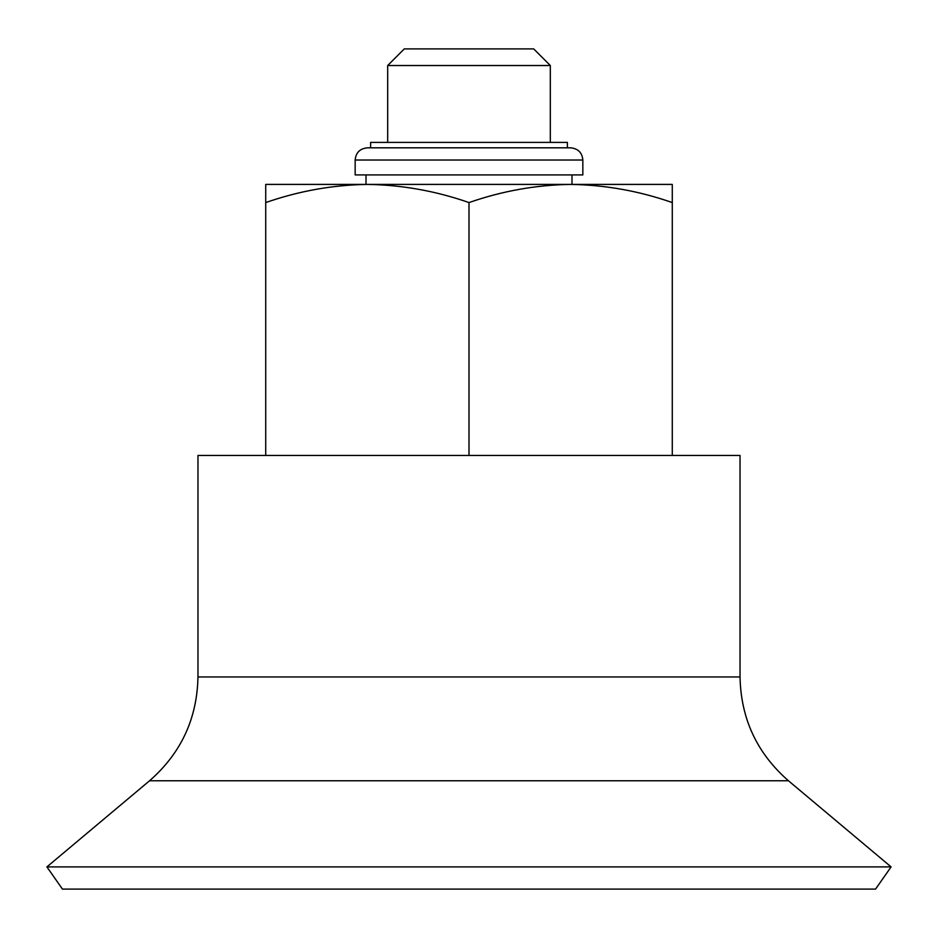 <?xml version="1.0" encoding="UTF-8"?>
<svg xmlns="http://www.w3.org/2000/svg" width="938" height="938" viewBox="0 0 938 938"><rect width="100%" height="100%" fill="white"/><g stroke="black" fill="none" stroke-linecap="round" stroke-linejoin="round"><path stroke-width="1.41" d="M265.724 202.573L265.724 184.411L367.356 184.411C332.814 184.938 298.941 190.989 265.724 202.573L265.724 455.446M672.276 184.411L672.276 202.573C639.083 190.977 605.209 184.927 570.644 184.411C536.09 184.938 502.217 190.989 469 202.573C435.807 190.977 401.933 184.927 367.356 184.411L672.276 184.411M875.553 889.107L62.447 889.107L46.9 866.9L891.1 866.9L875.553 889.107M740.035 676.955L740.035 455.446L197.965 455.446L197.965 676.955L740.035 676.955C740.868 718.696 757.001 753.296 788.448 780.768L149.552 780.768L46.9 866.9M567.384 147.817L567.384 142.4L370.616 142.4L370.616 147.817L367.356 147.817L570.644 147.817L370.616 147.817M355.162 160.023L582.838 160.023L582.838 174.925L355.162 174.925L355.162 160.023C355.819 152.683 359.887 148.614 367.356 147.817M672.276 202.573L672.276 455.446M469 202.573L469 455.446M387.687 65.519L550.313 65.519L533.687 48.893L404.313 48.893L387.687 65.519L387.687 142.4M788.448 780.768L891.1 866.9M149.552 780.768C180.999 753.296 197.132 718.696 197.965 676.955M366.008 174.925L366.008 184.411M571.992 174.925L571.992 184.411M582.838 160.023C582.181 152.683 578.113 148.614 570.644 147.817M550.313 65.519L550.313 142.4"/></g></svg>
